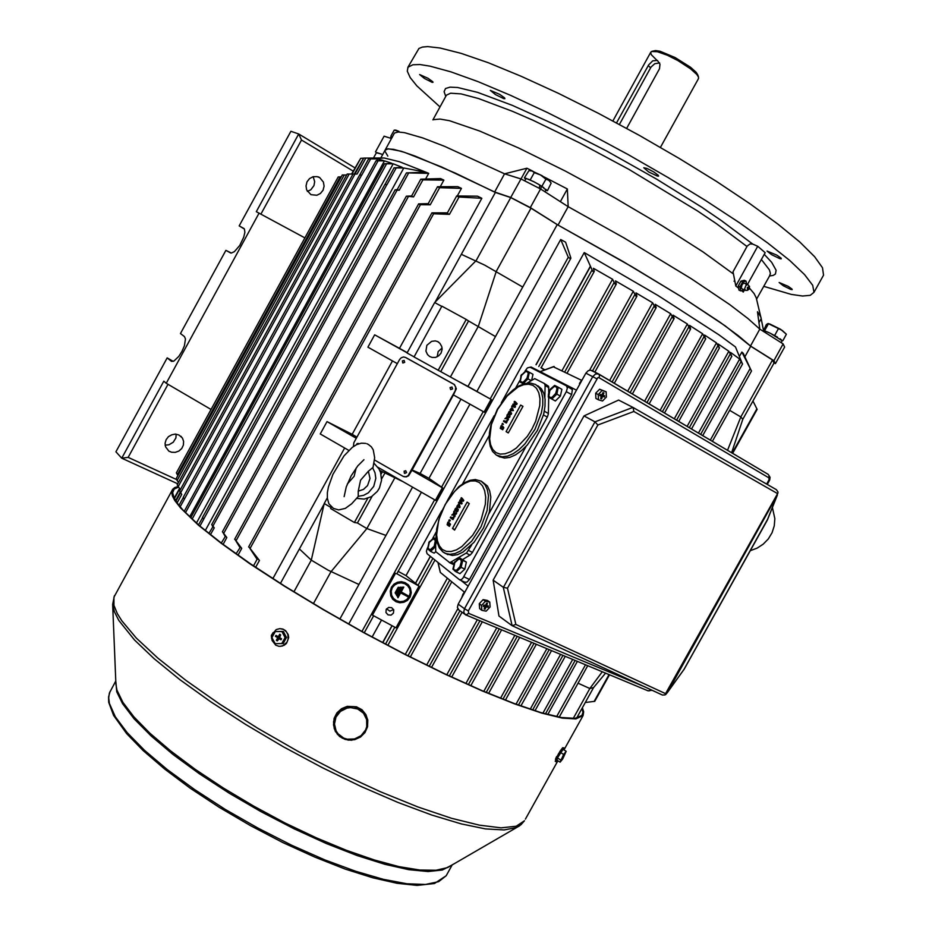 <?xml version="1.0" encoding="UTF-8"?>
<svg xmlns="http://www.w3.org/2000/svg" width="932" height="932" viewBox="0 0 932 932"><rect width="100%" height="100%" fill="white"/><g stroke="black" fill="none" stroke-linecap="round" stroke-linejoin="round"><path stroke-width="1.4" d="M178.606 487.075L174.202 489.09L172.653 492.725L173.993 497.828L178.21 504.468L183.313 510.456L199.087 525.368L221.746 543.403L250.72 563.988L285.029 586.356L323.346 609.551L364.004 632.572L405.21 654.357L445.088 673.964L481.937 690.565L514.301 703.567L541.038 712.607L561.413 717.524L575.056 718.397L581.941 715.461L582.908 712.398L582.022 708.39M271.62 637.29L272.505 633.597M555.472 759.673L558.804 753.126M271.701 638.839L271.282 635.484L273.041 632.63M363.585 158.219L354.311 173.993L347.17 174.039L177.22 484.745L178.222 486.504L174.75 487.599L172.571 489.463L171.733 492.271L172.467 495.964L174.808 500.519L180.517 507.952L198.225 525.019L220.966 543.123L250.056 563.802L284.528 586.275L323.008 609.575L363.864 632.7L405.257 654.602L445.333 674.302L482.357 690.985L514.872 704.044L541.725 713.12L562.194 718.059L575.906 718.945L583.094 715.566L583.723 711.862L582.384 707.738M319.676 177.569L316.973 176.556L313.07 176.719L309.541 178.606L307.024 181.868L306.011 185.899L306.675 189.942L310.892 194.672L316.857 195.312L320.433 193.483L323.008 190.245L324.08 186.214L323.462 182.124L319.676 177.569M178.991 434.988L175.472 434.137L171.791 434.743L168.517 436.677L166.152 439.671L165.104 443.236L165.5 446.812L168.855 451.146L171.581 452.288L175.274 452.381L178.839 451.041L181.693 448.478L183.394 445.1L183.662 441.442L182.474 438.075L178.991 434.988M313.21 176.672L314.678 181.635L313.968 185.55L310.834 189.732L307.385 191.386M176.113 434.184L175.857 437.877L173.282 442.234L168.878 444.832L165.127 445.123M230.74 253.061L225.847 250.382L231.369 253.073L234.421 251.582L239.699 245.465L243.753 237.194L244.848 232.278L244.37 229.004L239.209 225.894L244.102 228.62M173.236 361.325L167.189 357.888L171.465 361.348L173.969 361.01L178.874 356.362L182.031 351.329L184.385 345.83L185.503 338.945L184.443 336.522L180.505 333.493L225.847 250.382M745.414 283.678L743.783 283.002L741.965 284.877L741.289 288.186L742.699 289.141M745.74 290.423L744.575 288.932L745.926 285.46L747.802 284.54L749.619 286.613L749.118 289.153L747.429 290.318L747.336 287.464L749.479 286.369M747.907 287.918L748.839 287.65L748.047 289.06L747.907 287.918M390.333 138.169L391.137 136.724L391.918 137.004M390.834 138.332L391.44 136.701M391.51 138.46L392.325 136.957M524.6 180.761L526.207 178.501L533.675 181.6L539.71 184.99L539.442 188.439M540.886 189.231L541.247 185.957L546.047 189.977M626.63 128.383L659.46 68.747L659.972 64.168L657.363 60.498L652.784 60.755L648.614 64.844L616.576 122.931M652.132 51.26L655.58 50.549L660.101 51.318L675.164 57.574L690.472 67.174L696.216 72.381L697.858 75.049M657.06 60.498L651.491 54.86L650.664 52.868L651.433 51.493L657.456 51.761L667.289 55.279L677.879 60.58L690.647 68.886L696.763 74.432L698.499 77.181L698.406 78.638M659.565 62.91L654.695 63.691L651.06 67.081L619.396 124.457M770.566 324.313L780.655 329.322L786.363 334.238L782.204 330.417L768.038 323.532L766.384 324.616L763.261 331.175M367.802 720.296L365.915 714.564L361.931 709.776L356.548 706.817L347.31 706.328L341.52 708.704L336.93 712.91L334.122 718.397L333.493 724.642M545.931 190.198L547.457 190.676L551.138 183.15L548.971 180.354L545.861 179.13L540.583 174.983L534.246 172.688L532.312 171.034L528.898 170.684L524.39 177.895L525.625 178.897M531.822 170.871L541.853 175.531L549.868 181.169M763.215 331.256L764.706 330.848L770.461 333.33L782.134 340.774M657.293 176.02L648.684 171.919L643.721 167.807L647.088 168.494L653.74 171.896L658.376 175.309L658.598 176.136L657.293 176.02M503.897 98.699L495.475 94.645L490.314 90.369L499.703 94.342L504.527 97.907L504.864 98.664L503.897 98.699M432.273 82.331L424.526 78.556L419.61 74.56L428.079 78.3L432.669 81.632L433.007 82.307L432.273 82.331M790.72 289.328L783.288 285.74L779.175 282.524L788.181 286.299L792.025 288.99L792.2 289.607L790.72 289.328M779.7 258.63L771.545 254.727L767.059 251.046L776.88 255.112L781.098 258.129L781.284 258.863L779.7 258.63M440.009 106.889L416.849 85.907L410.197 77.647L407.261 71.193L407.948 67.221L412.818 64.739L419.983 64.576L430.06 66.114L450.948 71.857L478.116 81.69L510.759 95.425L547.713 112.656L587.486 132.717L628.354 154.77L668.489 177.837L706.107 200.881L739.612 222.888L767.735 242.972L789.579 260.389L804.607 274.625L812.681 285.32L813.986 292.345L810.269 295.362L802.592 296.003L791.303 294.372L763.716 286.392M407.89 67.302L418.911 48.476L422.487 47.078L427.683 46.6L440.021 47.94L461.119 53.299L488.473 62.794L521.279 76.261L558.361 93.293L598.216 113.238L639.119 135.268L679.23 158.393L716.778 181.6L750.167 203.84L778.138 224.228L799.784 241.994L814.615 256.615L822.467 267.717L823.55 275.15L822.921 276.268M433.648 119.611L440.032 119.005L449.457 120.752L479.7 131.062L518.751 148.083L565.246 171.057L614.736 197.829L662.209 225.719L702.973 251.931L733.426 274.008M749.549 288.209L754.116 293.58L756.318 297.995M387.852 156.157L384.963 151.147L385.324 149.772L387.153 148.899L393.677 149.376L404.57 152.335L441.5 166.945L494.601 192.039L504.596 173.853L444.844 146.464L422.779 137.959L404.616 132.717L398.162 132.029L394.527 133.09L385.289 149.819M752.695 244.067L750.039 243.986L747.278 246.071L732.983 271.795L735.756 285.961L757.774 246.246L752.695 244.067L721.648 220.721L701.982 207.417L656.443 179.107L606.359 150.833L556.742 125.447L512.507 105.421L477.615 92.419L457.67 87.515L450.005 87.142L445.508 88.563L444.121 91.686L445.764 96.392M532.953 171.243L526.918 168.238L504.596 173.853L520.953 178.897L510.759 197.421L494.601 192.039M763.39 330.01L760.815 317.043L757.506 311.754L759.871 329.124L747.965 318.453L729.663 304.566L691.194 278.633L624.184 237.975L568.159 206.683L567.343 188.998L544.148 176.917M520.953 178.897L540.525 188.998L568.159 206.683L558.035 225.043L632.047 266.75L681.222 296.632L719.9 322.169L738.377 335.73L750.47 346.052L759.871 329.124L783.171 343.966L773.863 360.719L750.47 346.052M774.026 363.037L775.377 363.585L773.863 360.719M558.035 225.043L530.296 207.58L510.759 197.421M382.761 154.421L376.365 152.755M775.377 363.585L784.581 347.019L783.171 343.966M365.682 443.434L361.348 443.178L356.7 444.564L352.296 447.325L344.001 455.899L332.992 474.272L328.437 486.97L327.377 492.713L327.318 498.236L328.914 503.769L333.4 508.464L338.7 509.921L345.329 508.359L351.714 503.804L358.226 496.488L358.272 491.141L363.468 489.428L367.546 485.619L369.992 478.512L368.338 471.277L360.533 480.19L358.272 491.141M368.338 471.277L372.975 467.421L374.641 457.682L373.324 449.981L371.367 446.882L368.396 444.494M347.287 484.092L354.218 476.217L356.117 468.05M356.711 498.422L364.237 499.063L371.495 496.605L377.332 491.397L379.417 488.018L381.503 480.353L380.571 472.524L379.009 468.947L374 463.146M441.057 353.123L442.129 349.407L441.815 346.553L439.962 343.291L437.714 341.636L435.186 340.902L431.679 341.287L426.914 345.318L425.959 351.073L427.52 354.579L429.652 356.478L432.133 357.445L435.57 357.364L438.739 355.838L441.057 353.123M442.094 347.939L438.191 351.562L437.213 356.781M404.628 362.338L402.752 362.932L402.333 360.894L404.15 360.439L404.628 362.338M404.104 360.416L404.686 362.373L402.845 362.979M452.474 388.982L450.587 389.576L450.063 387.642L451.962 387.06L452.474 388.982M451.927 387.036L452.603 388.854L450.669 389.623M406.34 472.757L404.372 473.258L404.092 471.161L405.933 470.87L406.34 472.757M405.56 470.695L406.538 472.419L404.791 473.456M356.397 444.715L357.224 443.515L358.715 443.772M393.455 613.186L393.712 609.866L391.685 607.629L388.656 607.408L386.244 609.435L386.011 612.557L388.015 614.852L391.067 615.108L393.455 613.186M391.463 587.323L390.228 591.156L390.741 595.793L392.768 599.241L395.949 601.688L399.84 602.759L403.847 602.317L407.401 600.418L410.162 596.981L411.268 592.857L410.476 588.267L408.321 585.016L405.105 582.78L401.296 581.859L397.393 582.395L393.956 584.306L391.463 587.323M411.28 592.403L410.476 588.127L408.321 584.888L405.117 582.651L401.296 581.731L397.405 582.267L393.968 584.166L391.475 587.183L390.228 591.238M410.325 592.426L409.439 596.154L406.806 599.532L403.579 601.268L399.933 601.676L396.415 600.697L393.514 598.484L391.673 595.362L391.172 591.377M409.136 596.876L410.325 592.484L409.591 588.663L407.645 585.704L404.721 583.653L401.249 582.815L397.708 583.292L394.586 585.028L392.302 587.777L391.184 591.284L391.661 595.501L393.502 598.635L396.403 600.849L399.933 601.816L403.568 601.408L406.795 599.672L409.136 596.876M673.044 315.121L687.373 324.021L689.995 328.961L690.6 328.74L689.529 325.373L702.658 333.761L705.291 338.689L704.615 335.031L716.51 342.86L719.154 347.776L718.269 344.036L728.859 351.282L731.62 356.257L730.42 352.378L731.83 353.368L739.624 358.995L742.431 363.969L735.464 346.937L718.933 334.786L658.132 295.549L584.248 252.525L592.694 271.282L594.313 271.41L593.451 268.323L612.534 279.204L615.027 284.039L616.32 283.98L615.435 280.87L633.294 291.262L635.81 296.131L636.917 296.038L636.008 292.858L652.68 302.76L655.243 307.665L656.151 307.478L655.208 304.275L670.714 313.688L673.393 318.662L674.046 318.383L673.044 315.121M751.134 370.517L741.825 352.121L743.247 353.368L751.134 370.517M540.956 367.686L544.346 370.027M430.433 556.322L415.509 583.35L419.062 586.088L396.648 573.669M569.895 258.432L568.31 257.267L560.68 239.489L565.642 242.215L570.862 257.931L569.895 258.432M405.886 357.597L454.432 384.601L456.307 388.714L453.395 394.947L484.477 412.247L491.444 399.618L468.027 386.43L495.475 336.603L468.551 320.992L440.685 371.623L413.983 356.898L441.861 306.197L466.198 319.431L438.191 370.33M377.926 467.235L435.815 500.484L442.758 487.89L429 478.396L420.087 473.433L460.99 399.187M434.964 302.317L461.34 254.331L484.733 265.166L522.759 287.103L557.196 224.589L622.727 261.31L681.222 296.632L725.329 326.002L750.668 346.238L772.488 359.962L774.084 362.956L742.746 419.307L731.655 452.731M398.127 571.339L405.991 575.627L415.509 583.35M435.372 500.379L442.327 487.774L411.886 470.299L408.542 475.786L406.364 476.869L404.162 476.753M380.85 157.927L385.056 150.25L388.155 148.805L401.063 151.252L415.194 156.098L455.818 173.399L495.37 192.423L510.724 197.584L531.054 208.162L557.196 224.589M461.433 188.357L457.705 186.575L437.481 186.75L439.45 187.681L461.433 188.357L457.449 195.615M443.83 180.109L440.615 178.641L420.81 179.142L422.953 179.841L443.83 180.109L440.335 186.482M384.124 157.939L363.678 158.056L384.124 157.939L368.583 158.906L377.658 158.894L383.378 160.479L376.213 160.817L384.508 160.84L389.588 162.541L391.813 163.345L384.706 163.776L393.222 163.857L402.111 167.306L394.294 167.865L403.847 168.005L425.947 172.164L399.42 161.737L384.124 157.939M428.697 173.352L425.947 172.164L406.434 172.828L428.697 173.352L425.691 178.828M407.179 352.657L399.432 348.347L481.879 198.318L477.534 196.174L456.645 195.941L458.707 197.048L481.879 198.318M412.503 487.18L385.93 535.411L366.905 528.595L357.375 522.992L372.101 496.232M356.898 437.108L352.191 434.324L392.5 360.975M585.261 702.553L594.721 701.318L609.493 674.745M341.24 176.859L338.188 176.975L176.346 472.92L177.861 475.576M346.669 174.948L342.242 175.018L176.148 478.722L178.466 482.485M349.197 173.993L178.233 486.527L180.319 489.626M352.972 174.039L357.084 174.039L352.972 174.039L179.596 490.954L181.787 494.414L177.103 502.977M184.431 499.121L183.266 497.362L184.431 499.121L180.167 506.903M236.076 553.841L240.468 547.037L241.784 548.4L238.033 555.227M239.745 547.154L234.981 539.337L241.784 548.4M221.28 543.065L225.509 536.121L226.814 537.543L223.063 544.393M225.02 536.238L222.678 531.951L226.814 537.543M208.838 533.43L213.055 526.452L214.209 527.815L210.434 534.7M212.647 526.463L211.937 524.751L214.209 527.815M198.504 524.867L202.582 517.668L203.77 519.136L199.949 526.102M202.43 517.703L203.77 519.136M253.527 565.887L257.279 559.049L258.117 559.223L259.411 560.482L255.659 567.32M257.115 559.351L248.914 546.921L259.411 560.482M361.721 175.146L359.635 175.041L361.721 175.146L370.563 158.988M732.645 453.313L757.087 409.358L752.905 401.04M394.131 167.713L384.998 184.396L386.92 184.781L385.044 184.303M406.434 172.828L397.195 189.674L399.222 190.21L395.378 189.977L397.323 189.464M420.798 179.165L411.478 196.163L413.61 196.862L406.34 196.221L411.629 195.895M437.446 186.808L428.033 203.957L430.269 204.865L420.017 204.644L418.561 203.933L428.219 203.63M456.633 195.965L447.115 213.323L449.457 214.372L433.473 213.754L431.877 212.869L447.36 212.857M352.028 173.993L360.626 158.277L362.932 158.219M351.632 173.993L359.938 159.523M544.859 369.841L541.166 367.686M577.991 683.203L589.828 688.527L593.579 687.606L576.57 718.188M441.745 306.407L434.708 302.574L407.028 352.937L414.029 356.816M331.151 507.556L324.266 503.501L327.295 497.991M280.427 583.455L299.428 548.89L311.323 560.155L328.064 570.186L358.89 584.492L339.83 619.069M386.594 608.876L389.879 611.194L393.56 609.493M358.203 443.446L358.738 443.76M353.508 446.428L353.764 442.828L399.548 359.507L401.226 357.725L403.509 357.003L405.758 357.527L454.07 384.427L455.795 386.955L455.34 390.578L408.146 475.67L405.956 476.765L403.288 476.462L374.489 459.895M398.884 131.389L394.189 130.165L395.797 130.107M396.112 130.2L398.989 131.354M275.721 645.212L272.039 640.401L272.26 634.168L276.268 629.589L279.88 628.646L283.526 629.449L286.427 631.838L287.86 634.552L288.139 639.212L287.044 642.136L282.466 645.969L279.052 646.354L275.721 645.212M279.984 628.634L282.978 629.077L285.716 630.708L288.186 634.541L288.629 637.639L286.485 643.383L284.155 645.328L280.497 646.377M557.406 760.5L556.078 761.747L555.961 760.838L558.839 754.78L562.881 748.746L564.046 747.895L563.674 749.771M555.227 761.293L559.841 751.483L562.707 747.732L564.011 747.883M461.853 597.529L463.018 594.185L464.975 591.89M579.622 384.532L579.529 383.448L582.733 378.905M438.028 562.45L440.253 571.852M553.445 366.824L581.498 380.209M427.485 547.876L426.437 551.336L427.136 553.678L459.429 579.681L461.154 579.704L462.785 578.457L566.307 391.626L567.355 388.073L566.376 385.871L530.04 367.231L527.395 367.954L525.054 371.076M566.481 385.93L572.33 389.541L571.619 394.632L469.448 579.436L466.99 582.139L464.812 582.174M462.889 559.433L470.474 554.82L472.338 552.653L547.422 416.79L548.319 413.959L548.657 397.3M452.929 564.233L453.674 564.536M548.738 392.5L548.61 386.291L544.206 383.413M543.461 414.961L544.568 409.789M435.64 543.041L435.652 551.674L449.83 562.683L466.734 552.793L471.662 544.894M436.281 532.871L435.861 539.512M544.824 397.358L545.057 385.312L544.37 383.53L534.688 378.578L527.163 383.11M429.198 542.214L433.788 537.776L436.654 540.036M436.689 540.28L435.221 546.967L430.596 551.406L427.532 548.703L429.093 542.319M434.172 546.292L435.395 540.467L433.287 538.812L429.314 542.447L428.079 548.249L430.176 549.927L434.172 546.292M446.23 553.771L452.381 555.484L457.495 554.622L462.971 552.047L474.015 542.284L483.417 527.978L489.37 511.843L490.78 496.942L489.684 490.861L487.436 486.061L481.238 481.18M448.467 525.392L447.43 525.019M450.144 520.149L449.41 519.788L450.249 520.289L449.783 521.151L448.886 520.149L449.434 519.811L448.921 520.767L449.69 521.139M457.402 508.79L456.319 511.388L455.911 510.421L454.793 510.701L454.921 509.175L456.237 507.8L455.387 510.084L456.296 509.245L456.552 510.55L457.402 508.79L458.253 509.268L457.542 511.517L456.132 511.388M455.993 511.307L455.061 510.911M457.297 508.231L456.377 509.291M458.521 504.165L459.476 504.713L460.093 507.136L459.546 507.707L458.474 506.041L457.426 506.973L456.831 506.309L458.544 504.165L459.325 506.752L458.777 507.323M458.719 507.09L457.95 507.323M458.148 505.75L457.996 504.946L457.414 505.866L458.148 505.75M448.676 521.885L447.616 524.099L448.898 522.549L450.54 524.308L449.445 526.3L448.315 525.66L448.781 523.831L447.092 524.774L447.884 522.176L449.212 522.701M601.618 394.97L600.243 394.504L599.789 395.657L601.257 396.1L600.045 395.005M458.754 609.831L457.426 607.291L458.206 604.122L585.913 373.15L588.162 370.761L590.434 370.155L598.297 373.872M503.338 587.311L507.532 588.232L515.839 624.417L512.181 625.687L503.338 587.311L493.145 580.123L498.97 616.064L512.181 625.687M503.431 587.37L595 421.893L583.98 415.94L493.145 580.123M594.931 421.858L632.898 407.389L618.592 400.014L583.98 415.94M515.839 624.417L665.53 693.653L665.017 694.934L662.372 694.981L512.472 625.78M632.968 407.435L776.391 489.673L777.94 491.968L777.113 495.603L667.498 692.29L684.17 669.118M595.024 421.916L597.913 424.98L507.532 588.232M665.646 694.561L667.498 692.29M633.061 407.505L633.853 411.42L597.913 424.98M684.356 668.85L767.56 519.462M665.53 693.653L777.999 492.958M454.665 562.322L459.464 557.79L462.68 560.307L461.072 567.378L456.261 571.922L454.967 571.036L452.975 568.881L454.571 562.439M459.977 566.668L461.34 561.67L460.874 559.806L458.952 558.874L454.816 562.59L453.581 568.602L454.408 570.023L456.668 570.128L459.977 566.668M554.68 385.429L558.268 387.293L556.835 394.085L551.814 398.978L548.249 397.079L548.435 393.91L550.253 389.203L554.68 385.429M555.693 393.467L556.952 388.632L556.369 386.978L554.249 386.396L549.927 390.426L548.843 396.17L550.509 397.58L552.245 397.149L555.693 393.467M521.279 375.328L526.067 370.575L529.434 372.322L528.001 378.881L523.178 383.658L519.835 381.864L521.279 375.34M526.895 378.287L528.153 373.615L527.617 372.031L525.625 371.495L521.477 375.433L520.382 380.978L521.943 382.318L523.598 381.875L526.895 378.287M499.074 456.517L504.573 458.055L509.862 457.332L515.606 454.839L521.512 450.669L527.302 445.042L537.321 430.526L543.659 414.181L545.01 406.34L545.057 399.269L543.81 393.304L541.329 388.726L537.764 385.732M502.604 423.408L503.397 424.328L502.01 424.293L502.511 423.384L502.08 424.363M509.839 411.42L508.546 413.54L509.559 412.736L509.897 413.959L510.713 412.212L511.68 413.33L510.188 415.206L509.187 413.901L507.928 414.053L509.082 411.525L510.596 411.827L509.676 412.794M509.396 414.798L508.173 414.39M511.831 407.715L513.439 410.511L512.111 410.697L511.773 409.486L510.724 410.464L510.06 409.882L511.819 407.703L512.67 410.092L512.111 410.697M512.064 410.523L510.328 410.406M511.412 409.241L511.155 408.507L510.678 409.509L511.412 409.241M510.713 412.212L510.596 413.866L509.326 414.763M501.894 425.47L500.717 427.392L502.138 426.087L502.907 426.495L503.839 427.741L502.744 429.745L501.614 429.116L502.045 427.322L500.298 428.37L501.067 425.819L502.441 426.25M115.813 680.942L109.382 693.105L108.648 697.893L109.37 703.474L115.335 716.836L127.113 732.54L144.6 750.342L167.341 769.587L194.578 789.544L225.276 809.384L258.152 828.233L291.809 845.301L324.79 859.852L355.733 871.327L383.425 879.342L406.888 883.711L425.411 884.433L438.576 881.66L446.207 875.696L447.115 874.065M115.871 682.236L116.78 691.754L122.535 703.695L134.103 718.805L151.112 735.942L173.154 754.536L199.518 773.886L229.26 793.249L261.216 811.83L294.069 828.839L326.48 843.6L357.142 855.564L384.904 864.325L408.787 869.649L428.091 871.513L442.351 869.987L451.356 865.327M172.152 490.22L113.879 597.202L113.995 605.357L117.339 613.617L121.801 620.782L136.328 638.024L157.904 658.155L186.004 680.5L219.696 704.184L257.686 728.207L298.345 751.495L339.854 773.001L380.338 791.757L418.06 807.03L451.496 818.273L479.479 825.204L501.206 827.791L516.258 826.206L524.541 820.777L521.139 824.622L516.631 827.476L504.049 829.981L485.49 828.851L461.2 823.865L431.726 815.022L397.952 802.44L361.01 786.468L322.286 767.653L283.293 746.707L245.605 724.455L210.714 701.808L179.923 679.638L154.281 658.808L134.523 639.993L118.877 620.537L114.356 611.73L112.69 604.39L115.952 684.368L116.966 690.099L122.861 702.425L133.847 716.859L149.854 733.181L170.521 750.889L195.277 769.401L223.284 788.029L253.574 806.098L284.994 822.909L316.367 837.833L346.529 850.333L374.408 860.026L399.059 866.632L419.784 870.045L436.06 870.29L447.57 867.529L519.718 825.705M557.895 760.803L525.462 819.123M337.384 734.288L342.277 738.202L348.323 740.078L354.696 739.659L360.533 737.014L365.029 732.494L367.581 726.727L367.592 719.224L364.167 712.386L359.449 708.518L353.589 706.572L347.356 706.794L339.073 711.069L335.31 716.009L333.551 721.892L334.204 728.533L337.337 734.241M338.106 733.88L343.826 738.132L347.287 739.204L354.556 738.994L361.057 735.721L365.542 730.036L366.719 726.634L366.66 719.539L363.457 713.225L357.748 708.961L350.642 707.574L347.007 708.075L340.483 711.349L335.998 717.046L334.437 724.024L336.126 730.909L338.106 733.88M761.374 259.469L769.413 269.814L770.414 273.367L769.75 275.534M432.902 119.867L446.416 95.215L450.657 93.258L461.049 93.957L478.57 98.536L512.612 111.351L533.244 120.379L579.529 142.829L628.739 169.309L697.334 210.83L716.568 223.773L747.01 246.502M764.228 254.32L771.673 262.37L776.123 270.245L775.436 273.95L773.164 275.371L769.506 275.965M372.707 467.806L375.048 472.769L375.794 478.291L373.755 486.422L368.431 492.795L363.597 495.346L358.296 496.232M442.991 552.012L445.543 553.515L450.04 554.365L455.142 553.492L460.618 550.917L471.662 541.143L481.063 526.813L487.04 510.666L488.45 495.766L487.366 489.673L485.129 484.885L481.11 481.11L475.367 479.572L469.961 480.318L464.369 482.776L458.789 486.772L448.478 498.527L440.626 513.485L436.595 529.05L436.281 536.226L437.178 542.587L439.298 547.865L442.665 551.802L447.884 554.633M442.397 549.507L446.381 551.429L451.111 551.569L456.389 549.915L461.923 546.525L472.64 535.283L477.242 528.001L481.017 520.103L485.327 504.165L485.642 496.954L484.698 490.756L482.566 485.887L479.363 482.566L475.262 480.935L470.485 481.075L465.254 482.951L459.849 486.446L454.525 491.385L445.1 504.55L438.762 519.951L436.7 534.688L437.458 540.909L439.38 545.942L442.397 549.507M468.703 613.326L465.825 614.957L463.705 612.359L464.439 608.747L468.283 610.914L468.703 613.326L645.2 687.047M458.206 604.122L464.439 608.747L592.81 376.656L595.513 374.012L598.565 374M766.652 484.092L769.145 479.491L768.749 477.79L599.02 377.728L597.785 377.716L468.283 610.914M647.752 690.624L649.324 690.81L650.757 689.61M768.9 480.062L769.692 480.015L770.123 477.277L768.236 474.365L598.798 374.14M768.749 477.79L769.156 475.786L768.236 474.376L598.763 374.116M585.913 373.15L596.678 378.776M599.02 377.728L599.532 375.538L598.67 374.058M496.488 455.131L502.278 456.843L507.556 456.121L513.299 453.616L519.206 449.445L524.984 443.807L535.015 429.268L541.364 412.911L542.727 405.082L542.774 397.999L541.527 392.034L539.057 387.456L535.504 384.462M495.929 452.556L500.135 454.07L505.097 453.814L510.585 451.799L516.293 448.094L527.244 436.444L531.892 429.093L535.655 421.217L539.779 405.595L539.931 398.663L538.801 392.803L536.448 388.306L533.011 385.394L528.677 384.17L523.679 384.706L518.25 386.92L507.218 395.89L497.676 409.276L491.409 424.549L489.603 438.832L490.547 444.727L492.678 449.387L495.929 452.556M535.422 384.427L530.273 383.005L524.669 383.6L518.821 385.999L512.926 389.995L507.241 395.389L497.373 409.264L490.931 425.085L489.405 432.821L489.137 439.986L490.197 446.265L492.597 451.391L496.325 455.037L499.983 456.995M452.253 864.814L446.207 875.696L434.463 883.548L417.07 885.4L397.125 883.326L372.928 877.839L345.155 869.032L314.736 857.114L282.78 842.47L250.533 825.647L219.3 807.322L190.291 788.204L164.615 769.063L143.179 750.633L126.612 733.554L113.611 715.392L108.729 702.274L108.531 696.95L110.058 691.451M112.69 604.39L114.461 595.676M742.559 289.176L745.041 290.202M747.732 284.528L745.926 284.178M734.113 281.254L734.672 280.404M745.297 283.41L745.833 284.097M770.065 324.126L768.096 323.555M367.767 720.005L367.581 726.75L365.018 732.529L360.509 737.061L351.492 740.194L345.178 739.437L339.609 736.466L335.322 731.247L333.516 724.956M770.018 275.045L756.609 299.207M363.888 459.756L357.772 465.837L351.189 475.926L346.18 487.017L344.176 496.663M366.858 443.795L367.954 444.261M428.662 542.948L429.466 541.504M427.59 549.053L427.497 548.389M455.783 511.284L455.014 510.899M456.866 511.75L456.098 511.365M448.129 525.368L447.348 524.996M652.051 690.216L648.136 690.822L465.779 614.934L458.579 609.703M454.152 563.056L454.944 561.623M453.068 569.405L452.975 568.8M549.204 390.986L550.008 389.541M520.778 376.015L521.582 374.559M511.12 410.837L510.363 410.43M508.965 414.81L508.208 414.402M510.119 415.183L509.361 414.775M501.265 428.941L500.507 428.534M772.395 507.451L774.841 518.658L774.247 525.869L772.022 532.755L768.283 538.964L763.226 544.195L757.11 548.156L750.248 550.661M304.846 237.94L256.323 211.646L298.706 133.975L290.854 131.249L239.209 225.894M167.189 357.888L115.941 451.81L121.754 458.195L163.799 381.176L166.222 383.297L259.154 213.044M177.744 483.79L121.754 458.195L128.185 457.391L176.474 479.526M211.04 409.463L166.222 383.297M353.205 171.127L301.444 139.998L261.018 214.057M301.444 139.998L298.706 133.975L354.976 167.888M168.051 384.368L128.185 457.391M746.625 284.365L746.101 281.126L744.353 280.346L740.963 281.138L738.237 286.054L738.925 290.143L740.66 290.924L744.342 289.607M746.101 281.126L742.711 281.918L739.985 286.835L740.66 290.924M742.711 281.918L740.963 281.138M739.985 286.835L738.237 286.054M541.247 185.957L539.675 185.468M777.486 337.186L771.288 333.749M768.108 332.211L764.077 330.685M763.471 330.802L762.877 330.93M782.158 340.704L780.061 338.829M774.713 335.404L778.255 329.019M764.694 330.557L768.224 324.196M782.822 340.599L786.363 334.238M555.612 758.823L556.602 756.516M547.457 190.676L545.593 189.149M543.857 187.728L538.02 183.988M534.327 181.95L528.316 179.119M526.417 178.525L524.39 177.895M541.981 186.179L545.861 179.13M530.366 179.748L534.246 172.688M747.499 284.493L765.16 252.642L757.774 246.246M540.525 188.998L530.296 207.58M526.918 168.238L521.023 178.944M567.343 188.998L560.353 201.685M391.463 138.53L384.089 136.2L375.468 151.951M761.048 318.872L759.021 322.542M744.552 289.794L743.317 292.031L741.651 290.691M738.598 288.244L735.756 285.961M381.491 620.025L372.136 636.987M348.696 624.079L421.346 492.282M385.93 535.411L358.89 584.492M495.475 336.603L522.759 287.103M476.963 391.37L560.68 239.489M584.248 252.525L501.276 402.904M494.216 415.707L448.711 498.189M441.675 510.946L405.991 575.627M356.222 438.331L327.039 421.567L320.247 433.939L348.801 450.424M373.511 157.974L376.528 152.464L382.702 154.537M398.255 587.242L399.362 587.335L395.739 593.894L395.18 592.799L398.255 587.242L399.362 587.335M402.717 587.055L403.836 587.148L402.717 587.055L397.451 596.62L397.999 597.715L400.69 592.845L408.076 596.841L408.531 596.002L401.214 591.902M400.492 587.148L396.321 594.709L396.869 595.804L401.599 587.242L400.492 587.148L396.31 594.849M419.062 586.088L396.007 627.853L372.416 615.143L395.483 573.331M739.472 356.362L741.825 352.121M744.878 356.676L750.668 346.238M430.316 556.241L415.392 583.292M536.051 364.692L590.247 266.505M429 478.396L469.914 404.162M412.049 469.984L420.087 473.433M461.34 254.331L495.37 192.423M299.428 548.89L324.185 503.851M272.89 578.644L344.665 448.036M484.081 412.06L491.048 399.42L440.685 371.623M402.356 481.32L379.743 470.404M313.362 603.668L330.872 571.864L366.905 528.595L394.679 478.151M196.477 523.097L393.222 163.857M189.615 516.817L384.508 160.84M572.761 659.448L542.925 713.155M560.61 654.392L530.192 709.194M546.839 648.66L516.025 704.208M531.566 642.311L500.542 698.254M514.848 635.356L483.813 691.369M496.744 627.818L465.895 683.54M477.289 619.722L446.824 674.78M457.787 608.689L426.611 665.075M447.36 578.201L405.269 654.392M392.104 625.756L382.761 642.672M376.691 160.665L377.658 158.894M536.168 364.762L590.364 266.575M687.164 426.413L728.859 351.282M698.464 433.089L739.624 358.995M674.36 418.829L716.51 342.86M660.147 410.418L702.658 333.761M644.594 401.226L687.373 324.021M205.226 530.518L403.847 168.005M399.432 348.347L374.652 334.821L367.849 347.228L397.277 363.643M352.191 434.324L327.039 421.567M562.101 370.517L612.534 279.204M589.653 370.202L633.294 291.262M609.644 380.547L652.68 302.76M627.749 391.254L670.714 313.688M391.988 625.687L382.644 642.614M729.605 410.348L740.777 417L772.488 359.962M727.508 450.273L740.777 417L742.746 419.307M602.293 671.739L589.828 688.527L573.145 718.525M593.579 687.606L605.59 673.114M468.551 320.992L466.198 319.431M531.054 208.162L496.29 271.34L478.302 326.293L450.377 376.994M457.67 380.897L468.027 386.43M434.708 302.574L476.089 260.564L510.724 197.584M357.375 522.992L354.428 522.514L330.627 508.511L331.431 507.043M381.549 479.06L385.102 472.617M354.428 522.514L367.779 498.282M381.037 474.19L382.306 471.883M324.266 503.501L311.323 560.155L293.883 591.867M407.086 352.82L374.652 334.821M408.531 596.002L401.144 592.018L403.836 587.148M402.717 587.195L397.44 596.76M400.48 587.288L401.599 587.242M398.244 587.37L395.18 592.938M453.395 394.947L411.886 470.299M392.372 136.876L391.137 136.724M390.904 136.177L394.189 130.165M275.301 631.512L283.293 631.465L286.52 637.523L283.177 643.569L275.173 643.639L271.958 637.57L275.301 631.512L281.872 631.512L285.11 637.581L281.755 643.651M278.936 636.999L279.507 638.082M277.748 640.109L276.396 640.284L277.328 640.867L280.078 637.872M279.565 637.185L277.934 636.544L279.565 636.824M280.136 637.907L278.482 638.781M279.111 638.618L281.045 639.806L281.604 638.816L279.658 637.604L280.649 634.867L279.716 634.284L278.563 636.37M277.934 636.544L276 635.344L275.453 636.346L277.387 637.546L279.414 637.29M277.247 636.113L275.453 636.346M279.565 637.966L277.538 638.21L277.387 637.546M277.538 638.21L276.396 640.284M286.52 637.523L285.11 637.581M283.293 631.465L281.872 631.512M560.12 762.166L556.975 760.244L557.441 757.961L563.021 749.375L566.178 751.285L562.66 759.009L560.12 762.166L563.639 754.431L566.178 751.285M563.592 755.794L562.66 757.413M562.672 756.772L562.788 757.506M563.079 757.099L563.382 756.12M562.916 756.481L563.487 756.924M560.482 752.508L563.639 754.431M557.441 757.961L560.61 759.883M440.417 572.539L464.497 592.17M463.961 592.484L464.451 592.845M579.529 383.448L580.065 383.716M576.489 390.193L531.054 366.917L530.704 367.569M461.095 580.473L468.144 586.146M519.718 380.745L515.792 387.863M436.339 531.834L432.798 538.253M488.916 513.672L526.149 446.288M489.149 435.628L462.482 483.953M435.687 551.721L434.219 553.13L430.596 551.406M435.908 538.801L433.788 537.776M450.704 516.934L452.428 518.215L452.929 517.318L453.698 517.691L453.115 519.637L452.346 519.252L450.273 517.714L450.704 516.934L452.509 518.076M453.884 511.167L454.14 513.427L455.911 512.786L455.399 513.718L454.222 514.138L453.872 516.479L453.628 514.359L451.752 515.035L453.546 513.649L453.884 511.167L454.839 513.183M455.911 512.786L456.692 513.171L456.179 514.103L455.002 514.522L454.653 516.864L453.872 516.479M453.709 514.988L451.752 515.035M467.107 502.08L452.533 528.479L454.63 530.052L469.239 503.595L467.107 502.08M462.062 498.131L463.763 500.356L463.309 501.171L461.293 501.125L461.759 503.991L458.474 502.849L458.917 502.057L460.501 502.534L459.674 500.67L460.093 499.913L461.923 499.948L460.851 498.538L461.293 497.746L462.062 498.131M454.886 529.574L452.533 528.479M461.293 497.746L463.763 500.356M462.994 499.971L462.54 500.787L460.525 500.74L460.979 503.606L461.759 503.991M460.979 503.606L458.474 502.849M461.433 502.802L462.202 503.187M460.525 500.74L461.293 501.125M462.54 500.787L463.309 501.171M458.893 504.876L459.662 505.26M459.325 506.752L460.093 507.136M458.567 504.189L459.348 504.573M457.554 505.33L458.195 505.645M456.296 509.245L456.971 509.583M455.445 509.152L456.144 509.501M456.156 508.674L456.925 509.058M456.587 507.893L457.367 508.266M457.251 510.503L458.02 510.887M457.589 509.396L458.358 509.781M454.385 515.547L455.166 515.932M454.222 514.138L455.002 514.522M455.399 513.718L456.179 514.103M452.929 517.318L453.791 518.425M453.022 518.041L452.346 519.252M449.364 520.429L450.144 520.813M448.898 522.549L450.54 524.308M447.663 523.248L448.385 523.598M449.772 523.924L448.665 525.928M598.216 394.551L602.107 390.531L606.161 391.755L606.348 396.974L602.48 400.981L598.414 399.781L598.216 394.551L595.699 393.234L599.579 389.227L602.107 390.531M599.579 389.227L606.161 391.755M595.699 393.234L595.898 398.465L598.414 399.781M601.711 394.935L603.039 392.652L603.924 392.908L603.039 392.652M602.27 394.574L603.167 394.818L603.924 392.908M603.167 394.818L603.33 395.424L600.231 394.551M604.332 397.02L600.196 394.632L604.332 397.02L604.798 395.867L603.33 395.424M602.876 396.578L601.291 396.217M601.257 396.1L600.662 398.616L601.548 398.873L602.305 396.95M601.641 394.97L604.798 395.867M600.779 398.325L601.548 398.873M459.464 557.79L466.373 562.066L464.777 569.137L459.954 573.669L456.261 571.922M466.373 562.066L462.68 560.307M464.777 569.137L461.072 567.378M558.268 387.293L561.845 389.308L560.412 396.1L555.39 400.981L548.249 397.079M560.412 396.1L556.835 394.085M555.39 400.981L551.814 398.978M481.529 605.439L485.479 601.303L489.766 602.072L490.127 606.977L486.189 611.101L481.902 610.343L481.529 605.439L479.234 603.761L483.172 599.626L485.479 601.303M483.172 599.626L487.459 600.406L489.766 602.072M479.234 603.761L479.596 608.654L481.902 610.343M485.863 604.88L486.714 605.241L487.459 603.377L486.527 603.202L485.782 605.078L483.661 605.217L483.207 606.348L484.757 606.616L483.661 605.217M486.714 605.241L485.572 605.229M484.803 605.416L486.481 606.93L488.018 607.198L488.461 606.068L486.912 605.8M486.481 606.93L485.887 607.326L483.929 605.555M484.757 606.616L484.221 609.039L485.153 609.202L485.887 607.326M486.061 605.439L488.018 607.198M484.419 608.549L485.153 609.202M529.434 372.322L532.941 374.303L531.683 380.046M523.539 383.937L519.835 381.864M530.949 380.536L528.001 378.881M503.886 420.565L505.738 421.648L506.227 420.74L506.996 421.159L506.425 423.058L503.455 421.346L503.886 420.565L505.75 421.625M507.078 414.775L507.416 416.93L509.256 416.161L507.521 417.594L507.206 419.866L506.903 417.851L504.946 418.666L506.798 417.175L507.078 414.775L508.068 416.651M509.256 416.161L510.014 416.581L508.278 418.014L507.963 420.274L507.206 419.866M507.008 418.538L504.946 418.666M520.65 405.094L506.029 431.586L508.255 432.914L522.922 406.375L520.65 405.094L522.899 406.399M515.279 401.727L517.109 403.719L516.654 404.535L514.534 404.663L515.536 406.55L515.093 407.366L511.691 406.434L512.134 405.63L513.8 405.956L512.891 404.255L515.233 403.37L514.08 402.111L514.522 401.308L515.279 401.727M508.348 432.763L506.029 431.586M514.522 401.308L517.109 403.719M516.351 403.3L515.897 404.127L513.777 404.255L515.093 407.366M514.336 406.958L511.691 406.434M514.79 406.142L515.536 406.55M513.777 404.255L514.534 404.663M515.897 404.127L516.654 404.535M512.181 408.344L512.938 408.764M512.67 410.092L513.439 410.511M510.783 408.88L511.423 409.23M508.674 412.725L509.35 413.086M509.408 412.2L510.165 412.62M510.596 413.866L511.353 414.274M510.922 412.771L511.68 413.191M507.719 418.934L508.476 419.342M507.521 417.594L508.278 418.014M508.732 417.093L509.501 417.501M506.227 420.74L507.101 421.847M506.344 421.439L505.668 422.65M502.581 424.025L503.338 424.433M502.138 426.087L503.839 427.741M500.868 426.856L501.591 427.24M500.449 428.499L501.218 428.906M503.082 427.334L501.975 429.337M171.768 361.441L171.045 361.08M648.171 65.59L650.629 67.803M630.102 392.652L671.972 317.055M612.056 381.98L653.973 306.232M592.542 370.959L634.634 294.838M564.792 371.856L613.943 282.885M646.89 402.589L688.62 327.295M662.396 411.758L703.893 336.941M676.585 420.146L717.757 345.947M700.666 434.394L740.928 361.907M556.695 716.626L585.506 664.761M710.335 440.114L749.992 368.734M689.365 427.718L730.129 354.288M538.812 366.462L591.867 270.362M468.388 684.647L499.272 628.867M449.352 675.968L479.887 620.805M429.198 666.345L459.954 610.728M407.936 655.744L449.713 580.123M486.271 692.406L517.318 636.381M502.977 699.233L533.989 643.313M518.46 705.105L549.228 649.662M545.441 713.865L575.126 660.438M532.65 709.998L562.975 655.382M490.185 398.919L568.31 257.267M441.523 487.168L483.207 411.571M361.954 631.442L434.51 499.878M417.967 585.389L432.902 558.315M385.522 644.14L394.865 627.236M192.085 519.136L386.559 163.95M177.278 474.772L340.227 176.835M177.115 480.551L344.281 174.925M180.272 492.108L175.565 500.694M357.084 174.039L365.822 158.067M180.645 492.69L354.976 174.063M185.491 512.751L378.077 160.933M184.373 499.039L361.616 175.146M594.092 701.493L609.074 674.558M732.249 453.08L756.866 408.81M386.92 184.781L396.065 168.075M203.712 519.042L386.803 184.781M399.222 190.21L408.461 173.34M213.009 526.032L397.032 190.221M413.61 196.862L422.953 179.841M223.808 533.197L408.216 196.827M236.18 540.548L420.414 204.667M430.269 204.865L439.694 187.693M449.457 214.372L458.963 197.071M250.184 548.098L433.671 213.766M554.179 366.556L540.327 371.67M581.02 382.003L580.485 381.724M463.018 594.185L463.507 594.546M469.448 579.436L463.938 576.838M571.619 394.632L566.307 391.626M547.282 417.047L543.472 414.938M548.342 413.493L544.533 411.385M472.477 552.396L468.563 550.509M470.101 555.076L466.175 553.189M453.954 563.557L451.216 562.264M548.832 387.654L545.057 385.533M777.137 493.389L633.853 411.42M767.397 519.87L777.09 495.638M563.942 749.922L582.815 715.986M173.072 490.675L173.492 489.917M318.162 176.87L318.837 177.138M180.925 436.258L181.367 436.677M747.592 290.33L745.635 290.423M546.07 189.93L545.01 191.875M697.835 74.979L698.499 77.181M660.462 147.384L698.499 78.474M612.86 120.95L650.781 52.145M782.158 340.739L781.098 342.65M813.986 292.345L823.55 275.15M756.236 297.646L760.908 317.369M438.611 342.149L437.714 341.636M364.284 632.712L373.615 615.796M387.863 645.375L434.988 560.004M396.752 573.832L570.815 258.246M535.026 710.755L565.246 656.326M547.841 714.518L577.362 661.371M520.825 705.955L551.523 650.618M505.33 700.153L536.308 644.28M488.613 693.385L519.672 637.36M410.266 656.932L451.787 581.801M431.539 667.475L462.051 612.301M451.694 677.051L482.275 621.795M470.73 685.684L501.649 629.857M190.699 517.854L384.613 163.683M184.186 511.388L376.109 160.758M183.266 497.362L359.635 175.053M541.108 367.802L594.278 271.48M691.486 428.965L731.841 356.28M559.142 717.116L587.719 665.681M712.386 441.337L751.542 370.878M702.751 435.628L742.548 363.981M678.717 421.415L719.539 347.857M664.563 413.039L705.757 338.759M649.08 403.871L690.565 329.019M202.419 517.551L384.893 184.408M211.634 524.623L395.133 189.732M222.352 531.857L406.34 196.233M234.631 539.29L418.561 203.957M248.553 546.921L431.854 212.915M567.145 373.033L616.262 284.144M594.872 372.136L636.859 296.225M614.281 383.297L656.105 307.735M632.304 393.956L674.011 318.674M359.74 175.041L368.571 158.894M354.952 174.016L363.678 158.056M183.324 497.443L178.956 505.424M180.622 492.644L175.915 501.241M179.794 488.834L174.412 498.667M179.573 488.508L174.214 498.294M555.926 761.724L555.192 761.269M437.889 562.346L440.242 572.26M553.783 366.556L540.152 371.577M465.185 582.384L459.674 579.809M453.267 564.431L449.352 562.578M591.657 370.517L598.367 373.895M767.246 484.442L769.483 480.434M667.161 692.802L684.309 668.966L767.455 519.788M512.262 625.721L662.372 694.981M776.391 489.684L632.956 407.424M777.381 495.02L767.49 519.73"/></g></svg>
